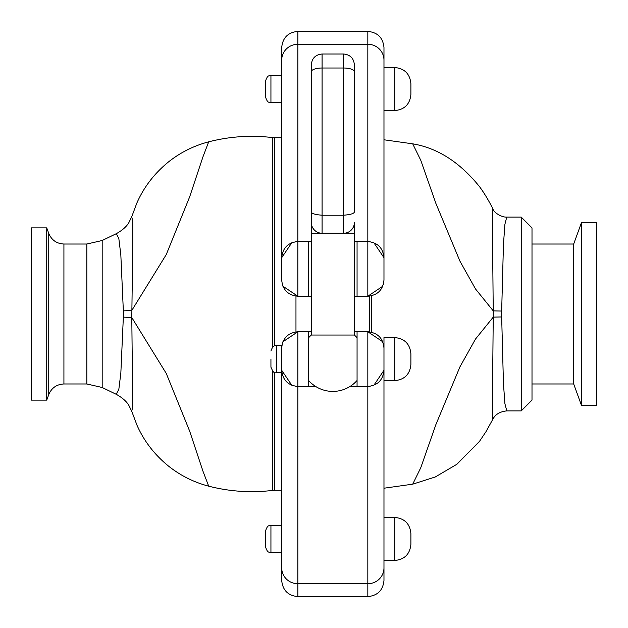 <?xml version="1.0" encoding="UTF-8"?>
<svg xmlns="http://www.w3.org/2000/svg" width="628" height="628" viewBox="0 0 628 628"><rect width="100%" height="100%" fill="white"/><g stroke="black" fill="none" stroke-linecap="round" stroke-linejoin="round"><path stroke-width="0.94" d="M311.307 64.77C311.928 58.255 315.515 54.667 322.078 54.008C315.515 54.667 311.928 58.255 311.307 64.77L311.307 335.038L354.373 335.038A32.295 32.295 0 0 1 357.065 337.746M354.373 211.974L354.373 71.725L354.373 211.974C354.051 213.583 350.463 214.666 343.602 215.223L343.602 233.255L311.307 233.247M311.307 222.493A10.762 10.762 0 0 0 322.078 233.255L322.078 215.223C315.217 214.666 311.629 213.583 311.307 211.974L311.307 71.725A10.762 3.713 0 0 1 322.078 68.012L343.602 68.012A10.762 3.713 180 0 1 354.373 71.725L354.373 64.77C353.752 58.255 350.165 54.667 343.602 54.008L343.602 215.223L322.078 215.223L322.078 54.008L343.602 54.008C350.165 54.667 353.752 58.255 354.373 64.77M354.373 335.038L354.373 222.493A10.762 10.762 0 0 1 343.602 233.255L354.373 233.192M311.307 72.306L311.307 126.613M270.935 359.106L270.935 367.184L270.935 359.106M281.705 571.59L281.705 372.569L276.32 372.569L276.32 345.651L281.705 345.651L281.705 580.453C282.663 590.257 288.04 595.642 297.853 596.6L297.853 386.456L308.615 386.456L308.615 331.765L311.307 331.765M410.893 359.106L410.893 353.729C409.935 343.916 404.55 338.531 394.745 337.574L394.745 380.639C404.55 379.689 409.935 374.304 410.893 364.491L410.893 359.106M281.705 567.885A16.147 15.833 0 0 0 297.853 583.718L367.827 583.718L367.827 596.6C377.64 595.642 383.017 590.257 383.975 580.453L383.975 337.574L394.745 337.574M383.975 56.41L383.975 67.518L394.745 67.518C404.55 68.476 409.935 73.853 410.893 83.665L410.893 94.436C409.935 104.248 404.55 109.625 394.745 110.583L394.745 67.518M394.745 110.583L383.975 110.583L383.975 139.785L383.975 89.262M383.975 538.738L383.975 488.215L383.975 517.417L394.745 517.417L394.745 560.482C404.55 559.524 409.935 554.147 410.893 544.335L410.893 533.565C409.935 523.752 404.55 518.375 394.745 517.417M394.745 560.482L383.975 560.482L383.975 571.59M383.331 284.61L383.975 280.088L383.975 47.547C383.017 37.743 377.64 32.358 367.827 31.4L367.827 296.235L382.766 286.227M281.705 89.262L281.705 137.713L281.705 102.505L270.935 102.505C269.326 101.469 268.093 104.46 265.558 97.128L265.558 80.973C268.093 73.641 269.326 76.632 270.935 75.596L270.935 102.505M291.839 242.706L281.705 257.692C282.679 247.903 288.064 242.526 297.853 241.544L297.853 31.4C288.04 32.358 282.663 37.743 281.705 47.547L281.705 280.088C282.679 289.877 288.064 295.262 297.853 296.235L308.615 296.235L308.615 241.544L311.307 241.544M270.935 75.596L281.705 75.596L281.705 56.41M63.923 244.025L86.845 244.025L86.845 383.975L63.923 383.975L63.923 244.025C56.646 243.656 51.59 240.116 48.748 233.396L48.748 394.604L46.739 400.122L46.739 227.878L48.748 233.396M46.739 400.122L31.4 400.122L31.4 227.878L46.739 227.878M596.6 222.493L596.6 405.507L581.528 405.507L581.528 222.493L596.6 222.493M295.529 241.717L297.06 241.568M281.705 280.088L282.349 284.61M282.914 286.227L297.853 296.235L297.853 241.544L308.615 241.544M282.914 341.773L297.853 331.765C288.064 332.738 282.679 338.123 281.705 347.912L282.349 343.39M291.839 385.294L281.705 370.308C282.679 380.097 288.064 385.474 297.853 386.456L297.853 331.765L308.615 331.765M295.529 386.283L297.06 386.432M354.373 241.544L367.827 241.544C377.616 242.526 383.002 247.903 383.975 257.692L373.841 242.706M354.373 331.765L357.065 331.765L357.065 386.456L367.827 386.456C377.616 385.474 383.002 380.097 383.975 370.308L373.841 385.294M370.151 386.283L368.62 386.432M383.331 343.39L383.975 347.912C383.002 338.123 377.616 332.738 367.827 331.765L367.827 583.718A16.147 15.833 180 0 0 383.975 567.885M382.766 341.773L367.827 331.765L357.065 331.765M383.975 280.088C383.002 289.877 377.616 295.262 367.827 296.235L354.373 296.235M370.151 241.717L368.62 241.568M311.307 296.235L308.615 296.235M357.065 241.544L357.065 296.235M357.065 386.456L350.024 386.456M315.656 386.456L308.615 386.456M265.558 530.872L265.558 547.027C268.093 554.359 269.326 551.368 270.935 552.405L270.935 525.495C269.326 526.531 268.093 523.54 265.558 530.872M86.845 383.975L102.183 387.492L102.183 240.508L116.298 233.679L118.833 238.514L120.835 254.984L123.347 310.876A32.295 1.515 178.9 0 0 131.794 310.436L166.271 254.544L189.68 196.815L203.087 156.474L208.7 141.834C194.036 145.672 180.754 152.274 168.853 161.639C154.582 173.14 143.906 186.979 136.818 203.142L131.731 216.754L132.751 221.127L132.783 241.694L131.794 317.564A32.295 1.515 1.1 0 0 123.347 317.124L120.843 373.04L118.825 389.431L116.172 394.258M272.678 371.148L272.678 490.405C251.09 492.996 229.762 491.591 208.7 486.174L203.087 471.534L189.68 431.169L166.263 373.44L131.794 317.564L132.751 406.865L131.731 411.238L128.716 405.139C128.575 405.115 126.228 399.832 116.298 394.337L102.183 387.492M532.002 244.025L573.694 244.025L573.694 383.975L581.528 405.507M506.804 410.893L504.912 403.733L503.444 383.473L501.67 316.959A16.147 0.495 -0.7 0 0 493.231 317.14L492.336 412.329L492.831 419.245C495.319 414.386 499.959 411.599 506.741 410.9L521.24 410.893L521.24 217.107L506.804 217.107M123.347 310.876L123.347 317.124M501.67 311.041L503.444 244.543L504.912 224.282L506.741 217.1C501.285 217.429 493.757 212.421 492.831 208.755L492.336 215.679L493.231 310.86A16.147 0.495 -179.3 0 0 501.67 311.041L501.67 316.959M492.831 208.755C488.553 200.23 484.11 192.851 479.494 186.634C459.853 162.275 437.59 148.012 412.714 143.836L420.752 160.242L435.918 203.488L459.947 261.17L475.506 288.959L493.231 310.86L493.231 317.14L475.506 339.041L459.947 366.831L435.918 424.512L420.752 467.758L412.722 484.164L383.975 488.215M521.24 410.893L532.002 400.122L532.002 227.878L521.24 217.107M354.373 222.493A10.762 10.762 0 0 1 343.602 233.255M383.975 60.115A16.147 15.833 0 0 0 367.827 44.282L297.853 44.282A16.147 15.833 180 0 0 281.705 60.115M369.445 331.843L369.445 296.157M369.751 296.118L369.751 331.882M272.678 490.405L274.632 490.287L274.632 372.294M274.632 345.926L274.632 137.713L272.678 137.595L272.678 347.072M295.969 296.126L295.969 331.874M371.384 332.157L371.384 295.843M311.307 335.03A32.295 32.295 0 0 0 308.615 337.746M308.615 380.474A32.295 32.295 0 0 0 357.065 380.474M313.042 228.349L313.623 229.165M352.653 228.325L352.041 229.181M276.32 372.569C274.593 370.96 274.664 375.787 270.935 367.184M276.32 345.651C274.161 344.976 272.371 346.766 270.935 351.036M383.975 380.639L394.745 380.639M63.923 383.975C56.646 384.344 51.59 387.884 48.748 394.604M297.853 596.6L367.827 596.6M367.827 31.4L297.853 31.4M281.705 525.495L270.935 525.495M281.705 552.405L270.935 552.405M272.678 137.595C251.09 135.004 229.762 136.409 208.7 141.826M274.632 490.287L281.705 490.287M274.632 137.713L281.705 137.713M573.694 244.025L581.528 222.493M532.002 383.975L573.694 383.975M116.306 233.687C126.212 228.215 128.591 222.901 128.771 222.791L131.731 216.746M208.7 486.174C193.84 482.28 180.409 475.561 168.398 466C154.496 454.688 144.048 441.131 137.037 425.337L131.731 411.238M86.845 244.025L102.183 240.508M412.722 143.836L383.975 139.785M412.714 484.164L435.306 476.966L456.886 464.265L479.502 441.358L485.978 431.695L492.831 419.245"/></g></svg>
